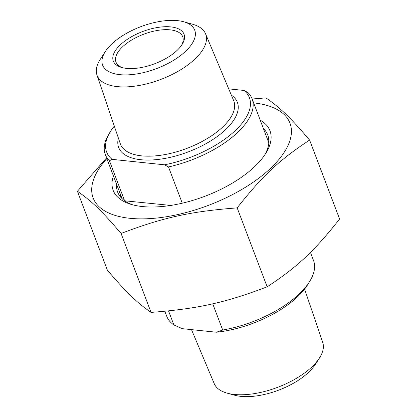 <?xml version="1.0" encoding="UTF-8"?>
<svg xmlns="http://www.w3.org/2000/svg" width="417" height="417" viewBox="0 0 417 417"><rect width="100%" height="100%" fill="white"/><g stroke="black" fill="none" stroke-linecap="round" stroke-linejoin="round"><path stroke-width="0.63" d="M77.411 191.262L107.393 270.19C126.45 292.541 136.719 302.471 151.053 312.39C197.809 308.825 225.117 302.805 267.151 286.807C297.212 267.104 314.251 251.154 339.589 219.019L309.607 140.091C279.546 159.794 262.507 175.739 237.169 207.88C190.413 211.445 163.104 217.465 121.071 233.463C102.014 211.111 91.745 201.182 77.411 191.262L106.559 157.876M252.17 99.006L265.947 97.891C280.281 107.81 290.55 117.74 309.607 140.091M106.851 158.642A105.282 47.856 -20.8 0 0 129.88 218.294A105.282 47.856 -20.8 0 0 269.961 168.88A105.282 47.856 -20.8 0 0 253.645 102.879M151.053 312.39L121.071 233.463M263.377 128.504A80.299 36.503 159.2 0 1 267.761 135.025A80.299 36.503 159.2 0 1 264.821 154.806M132.966 204.898A80.299 36.503 159.2 0 1 117.63 192.049A80.299 36.503 159.2 0 1 116.583 184.267M113.414 175.917A83.869 38.124 -20.8 0 0 131.053 204.366A83.869 38.124 -20.8 0 0 265.9 153.138A83.869 38.124 -20.8 0 0 260.208 120.153M267.151 286.807L237.169 207.88M212.727 303.795L222.688 330.019L216.465 332.229L182.365 328.679L173.884 324.942L168.546 310.905M310.441 252.4L313.506 260.463A78.516 35.69 159.2 0 1 309.695 281.397A78.516 35.69 159.2 0 1 222.688 330.019M216.465 332.229A74.945 34.069 -20.8 0 0 307.663 284.681L309.695 281.397M173.884 324.942A78.516 35.69 159.2 0 1 166.711 316.227L164.83 311.275M304.587 289.075L322.727 342.43A58.041 26.38 159.2 0 1 319.386 358.109A58.041 26.38 159.2 0 1 311.629 367.142A58.041 26.38 159.2 0 1 227.14 393.148A58.041 26.38 159.2 0 1 214.229 383.645L191.502 329.633M227.14 393.148L234.62 395.217A50.676 23.034 -20.8 0 0 315.169 364.625L319.386 358.109M124.719 200.796L170.834 205.43M124.563 200.619L109.436 160.795L112.074 159.357L164.512 164.814L168.499 166.941L182.271 203.199M168.499 166.941A78.516 35.69 -20.8 0 0 252.097 98.808A78.516 35.69 -20.8 0 0 247.959 92.579L243.971 90.453L228.714 88.868M112.074 159.357A76.374 34.715 159.2 0 1 110.333 131.668L109.113 133.638A78.516 35.69 -20.8 0 0 105.303 154.571A78.516 35.69 -20.8 0 0 109.436 160.795M110.333 131.668A76.374 34.715 159.2 0 1 114.321 126.116M105.345 51.489L100.283 59.308A58.083 26.401 -20.8 0 0 96.937 74.997A58.083 26.401 -20.8 0 0 137.459 85.772A58.083 26.401 -20.8 0 0 194.718 59.277A58.083 26.401 -20.8 0 0 205.524 33.751A58.083 26.401 -20.8 0 0 192.602 24.238L183.626 21.752A49.248 22.388 159.2 0 1 185.419 51.463A49.248 22.388 159.2 0 1 125.267 74.914A49.248 22.388 159.2 0 1 105.345 51.489A49.248 22.388 159.2 0 1 183.626 21.752M176.897 50.577A37.827 17.196 -20.8 0 0 182.203 44.296A37.827 17.196 -20.8 0 0 166.852 26.693A37.827 17.196 -20.8 0 0 121.17 44.046A37.827 17.196 -20.8 0 0 121.378 67.398A37.827 17.196 -20.8 0 0 176.897 50.577M122.535 67.716A35.69 16.221 159.2 0 1 115.989 62.097A35.69 16.221 159.2 0 1 122.723 46.657A35.69 16.221 159.2 0 1 157.642 30.42A35.69 16.221 159.2 0 1 182.714 36.753A35.69 16.221 159.2 0 1 181.541 45.297M243.971 90.453A76.374 34.715 159.2 0 1 235 130.834A76.374 34.715 159.2 0 1 164.512 164.814M120.419 194.369A80.299 36.503 -20.8 0 0 120.377 196.788M268.856 140.388A80.299 36.503 -20.8 0 0 267.214 138.606M205.524 33.751L233.676 100.659A60.642 27.569 159.2 0 1 207.025 138.694A60.642 27.569 159.2 0 1 141.613 155.854A60.642 27.569 159.2 0 1 120.305 143.724L96.937 74.997M118.386 138.074A63.499 28.862 -20.8 0 0 140.816 159.721A63.499 28.862 -20.8 0 0 216.559 137.011A63.499 28.862 -20.8 0 0 231.362 95.159M120.471 196.907L120.555 194.729M267.349 138.965L268.861 140.539M105.303 154.571L122.014 198.57M252.097 98.808L268.809 142.807"/></g></svg>
